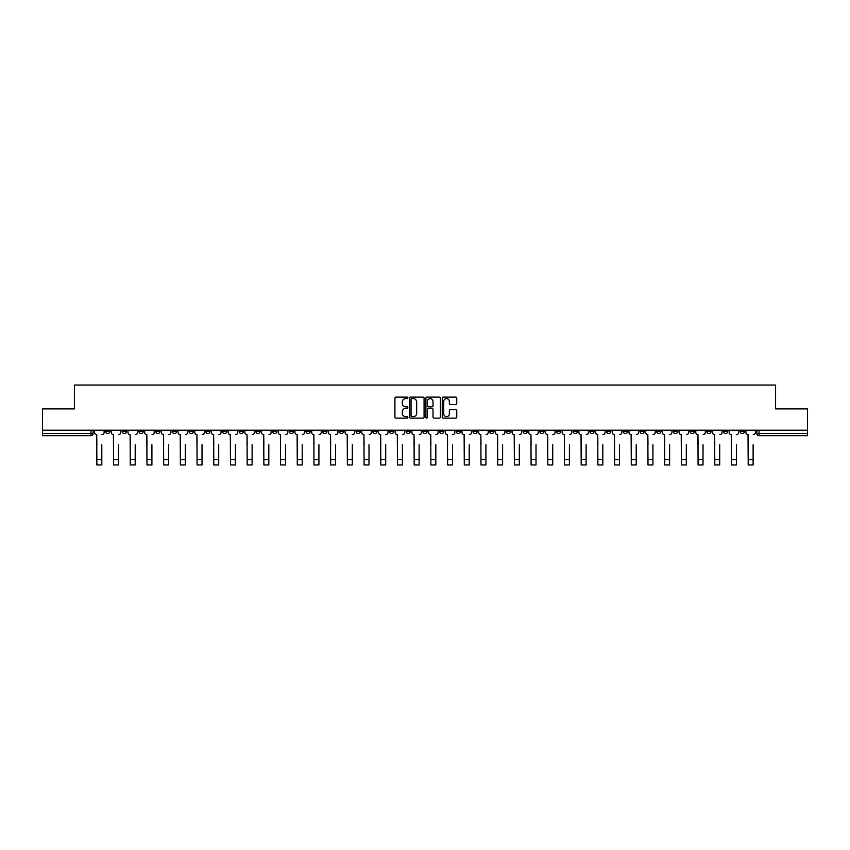 <?xml version="1.0" encoding="UTF-8"?>
<svg xmlns="http://www.w3.org/2000/svg" width="850" height="850" viewBox="0 0 850 850"><rect width="100%" height="100%" fill="white"/><g stroke="black" fill="none" stroke-linecap="round" stroke-linejoin="round"><path stroke-width="1.27" d="M407.873 397.853A0.733 0.733 0 0 0 407.139 397.12L395.973 397.12A1.052 1.052 0 0 0 394.921 398.172L394.921 417.084A1.052 1.052 0 0 0 395.973 418.136L407.139 418.136A0.733 0.733 0 0 0 407.873 417.403A0.733 0.733 0 0 0 407.139 416.67L405.694 416.67A3.357 3.357 0 0 1 402.326 413.302L402.326 411.729A3.357 3.357 0 0 1 405.694 408.361L407.139 408.361A0.733 0.733 0 0 0 407.873 407.628A0.733 0.733 0 0 0 407.139 406.895L405.694 406.895A3.357 3.357 0 0 1 402.326 403.538L402.326 401.954A3.357 3.357 0 0 1 405.694 398.597L407.139 398.597A0.733 0.733 0 0 0 407.873 397.853M706.764 431.396L706.764 430.217L706.764 431.396A2.146 2.146 0 0 0 708.9 433.543A2.146 2.146 0 0 1 706.764 431.396L711.046 431.396A2.146 2.146 0 0 1 708.9 433.543M556.463 431.396L556.463 430.217L556.463 431.396A2.146 2.146 0 0 0 558.599 433.543A2.146 2.146 0 0 1 556.463 431.396L560.745 431.396A2.146 2.146 0 0 1 558.599 433.543M523.058 430.217L523.058 431.396L527.34 431.396A2.146 2.146 0 0 1 525.204 433.543A2.146 2.146 0 0 1 523.058 431.396L523.058 430.217M506.356 431.396L506.356 430.217L506.356 431.396A2.146 2.146 0 0 0 508.502 433.543A2.146 2.146 0 0 1 506.356 431.396L510.638 431.396A2.146 2.146 0 0 1 508.502 433.543A2.146 2.146 0 0 0 510.638 431.396A2.146 2.146 0 0 1 508.502 433.543M489.664 431.396L489.664 430.217L489.664 431.396A2.146 2.146 0 0 0 491.799 433.543A2.146 2.146 0 0 1 489.664 431.396L493.946 431.396A2.146 2.146 0 0 1 491.799 433.543A2.146 2.146 0 0 0 493.946 431.396A2.146 2.146 0 0 1 491.799 433.543M439.556 431.396L439.556 430.217L439.556 431.396A2.146 2.146 0 0 0 441.703 433.543A2.146 2.146 0 0 1 439.556 431.396L443.838 431.396A2.146 2.146 0 0 1 441.703 433.543M422.854 430.217L422.854 431.396L427.146 431.396A2.146 2.146 0 0 1 425 433.543A2.146 2.146 0 0 1 422.854 431.396L422.854 430.217M406.162 430.217L406.162 431.396L410.444 431.396A2.146 2.146 0 0 1 408.297 433.543A2.146 2.146 0 0 1 406.162 431.396L406.162 430.217M389.459 430.217L389.459 431.396L393.741 431.396A2.146 2.146 0 0 1 391.595 433.543A2.146 2.146 0 0 1 389.459 431.396L389.459 430.217M372.757 431.396L372.757 430.217L372.757 431.396A2.146 2.146 0 0 0 374.903 433.543A2.146 2.146 0 0 1 372.757 431.396L377.039 431.396A2.146 2.146 0 0 1 374.903 433.543M339.362 430.217L339.362 431.396L343.644 431.396A2.146 2.146 0 0 1 341.498 433.543A2.146 2.146 0 0 1 339.362 431.396L339.362 430.217M322.66 431.396L322.66 430.217L322.66 431.396A2.146 2.146 0 0 0 324.796 433.543A2.146 2.146 0 0 1 322.66 431.396L326.942 431.396A2.146 2.146 0 0 1 324.796 433.543M138.954 430.217L138.954 431.396L143.236 431.396A2.146 2.146 0 0 1 141.1 433.543A2.146 2.146 0 0 1 138.954 431.396L138.954 430.217M455.706 404.526A1.052 1.052 0 0 0 456.758 403.484L456.758 398.172A1.052 1.052 0 0 0 455.706 397.12L443.307 397.12A1.052 1.052 0 0 0 442.255 398.172L442.255 417.084A1.052 1.052 0 0 0 443.307 418.136L455.706 418.136A1.052 1.052 0 0 0 456.758 417.084L456.758 410.678A1.052 1.052 0 0 0 455.706 409.626L450.404 409.626A1.052 1.052 0 0 0 449.353 410.678L449.353 413.854A2.816 2.816 0 0 1 446.537 416.67A2.816 2.816 0 0 1 443.732 413.854L443.732 401.402A2.816 2.816 0 0 1 446.537 398.597A2.816 2.816 0 0 1 449.353 401.402L449.353 403.484A1.052 1.052 0 0 0 450.404 404.526L455.706 404.526M42.5 430.217L42.5 408.914L74.407 408.914L74.407 385.039L775.593 385.039L775.593 408.914L807.5 408.914L807.5 430.217L42.5 430.217L42.5 433.543L93.139 433.543L93.139 430.217M424.076 398.172A1.052 1.052 0 0 0 423.034 397.12L410.635 397.12A1.052 1.052 0 0 0 409.583 398.172L409.583 417.084A1.052 1.052 0 0 0 410.635 418.136L423.034 418.136A1.052 1.052 0 0 0 424.076 417.084L424.076 398.172M426.966 397.12L439.365 397.12A1.052 1.052 0 0 1 440.417 398.172L440.417 417.084A1.052 1.052 0 0 1 439.365 418.136L434.063 418.136A1.052 1.052 0 0 1 433.011 417.084L433.011 409.413A1.052 1.052 0 0 0 431.959 408.361L428.442 408.361A1.052 1.052 0 0 0 427.391 409.413L427.391 417.403A0.733 0.733 0 0 1 426.658 418.136A0.733 0.733 0 0 1 425.924 417.403L425.924 398.172A1.052 1.052 0 0 1 426.966 397.12M756.861 430.217L756.861 433.543L807.5 433.543L807.5 435.678L759.008 435.678A2.146 2.146 0 0 1 756.861 433.543A2.146 2.146 0 0 0 759.008 435.678L759.008 430.217M807.5 430.217L807.5 433.543M93.139 433.543A2.146 2.146 0 0 1 90.993 435.678A2.146 2.146 0 0 0 93.139 433.543A2.146 2.146 0 0 1 90.993 435.678L42.5 435.678L42.5 433.543M744.441 430.217L744.441 431.396A2.146 2.146 0 0 1 742.305 433.543A2.146 2.146 0 0 1 740.159 431.396A2.146 2.146 0 0 0 742.305 433.543M740.159 430.217L740.159 431.396L744.441 431.396M727.749 430.217L727.749 431.396A2.146 2.146 0 0 1 725.602 433.543A2.146 2.146 0 0 1 723.467 431.396A2.146 2.146 0 0 0 725.602 433.543M723.467 430.217L723.467 431.396L727.749 431.396M711.046 430.217L711.046 431.396M694.344 430.217L694.344 431.396A2.146 2.146 0 0 1 692.208 433.543A2.146 2.146 0 0 1 690.062 431.396A2.146 2.146 0 0 0 692.208 433.543M690.062 430.217L690.062 431.396L694.344 431.396M677.641 430.217L677.641 431.396A2.146 2.146 0 0 1 675.506 433.543A2.146 2.146 0 0 1 673.359 431.396L677.641 431.396M673.359 430.217L673.359 431.396M660.949 430.217L660.949 431.396A2.146 2.146 0 0 1 658.803 433.543A2.146 2.146 0 0 1 656.668 431.396A2.146 2.146 0 0 0 658.803 433.543M656.668 430.217L656.668 431.396L660.949 431.396M644.247 430.217L644.247 431.396A2.146 2.146 0 0 1 642.101 433.543A2.146 2.146 0 0 1 639.965 431.396L644.247 431.396M639.965 430.217L639.965 431.396M627.544 430.217L627.544 431.396A2.146 2.146 0 0 1 625.398 433.543A2.146 2.146 0 0 1 623.263 431.396L627.544 431.396A2.146 2.146 0 0 1 625.398 433.543A2.146 2.146 0 0 0 627.544 431.396M623.263 430.217L623.263 431.396M610.842 430.217L610.842 431.396A2.146 2.146 0 0 1 608.706 433.543A2.146 2.146 0 0 1 606.56 431.396A2.146 2.146 0 0 0 608.706 433.543M606.56 430.217L606.56 431.396L610.842 431.396M594.139 430.217L594.139 431.396A2.146 2.146 0 0 1 592.004 433.543A2.146 2.146 0 0 1 589.857 431.396L594.139 431.396M589.857 430.217L589.857 431.396M577.447 430.217L577.447 431.396A2.146 2.146 0 0 1 575.301 433.543A2.146 2.146 0 0 1 573.166 431.396A2.146 2.146 0 0 0 575.301 433.543M573.166 430.217L573.166 431.396L577.447 431.396M560.745 430.217L560.745 431.396M544.043 430.217L544.043 431.396A2.146 2.146 0 0 1 541.907 433.543A2.146 2.146 0 0 1 539.761 431.396L544.043 431.396A2.146 2.146 0 0 1 541.907 433.543A2.146 2.146 0 0 0 544.043 431.396L544.043 430.217M539.761 430.217L539.761 431.396M527.34 430.217L527.34 431.396A2.146 2.146 0 0 1 525.204 433.543A2.146 2.146 0 0 0 527.34 431.396L527.34 430.217M510.638 430.217L510.638 431.396L510.638 430.217M493.946 430.217L493.946 431.396M477.243 430.217L477.243 431.396A2.146 2.146 0 0 1 475.097 433.543A2.146 2.146 0 0 1 472.961 431.396L477.243 431.396A2.146 2.146 0 0 1 475.097 433.543A2.146 2.146 0 0 0 477.243 431.396M472.961 430.217L472.961 431.396M460.541 430.217L460.541 431.396A2.146 2.146 0 0 1 458.405 433.543A2.146 2.146 0 0 1 456.259 431.396A2.146 2.146 0 0 0 458.405 433.543A2.146 2.146 0 0 0 460.541 431.396A2.146 2.146 0 0 1 458.405 433.543M456.259 430.217L456.259 431.396L460.541 431.396M443.838 430.217L443.838 431.396L443.838 430.217M427.146 430.217L427.146 431.396L427.146 430.217M410.444 430.217L410.444 431.396A2.146 2.146 0 0 1 408.297 433.543A2.146 2.146 0 0 0 410.444 431.396L410.444 430.217M393.741 430.217L393.741 431.396L393.741 430.217M377.039 430.217L377.039 431.396L377.039 430.217M360.336 430.217L360.336 431.396A2.146 2.146 0 0 1 358.201 433.543A2.146 2.146 0 0 1 356.054 431.396A2.146 2.146 0 0 0 358.201 433.543A2.146 2.146 0 0 0 360.336 431.396A2.146 2.146 0 0 1 358.201 433.543M356.054 430.217L356.054 431.396L360.336 431.396M343.644 430.217L343.644 431.396A2.146 2.146 0 0 1 341.498 433.543A2.146 2.146 0 0 0 343.644 431.396L343.644 430.217M326.942 430.217L326.942 431.396M310.239 430.217L310.239 431.396A2.146 2.146 0 0 1 308.093 433.543A2.146 2.146 0 0 1 305.957 431.396L310.239 431.396M305.957 430.217L305.957 431.396M293.537 430.217L293.537 431.396A2.146 2.146 0 0 1 291.401 433.543A2.146 2.146 0 0 1 289.255 431.396L293.537 431.396M289.255 430.217L289.255 431.396M276.834 430.217L276.834 431.396A2.146 2.146 0 0 1 274.699 433.543A2.146 2.146 0 0 1 272.553 431.396L276.834 431.396M272.553 430.217L272.553 431.396M260.142 430.217L260.142 431.396A2.146 2.146 0 0 1 257.996 433.543A2.146 2.146 0 0 1 255.861 431.396L260.142 431.396L260.142 430.217M255.861 430.217L255.861 431.396M243.44 430.217L243.44 431.396A2.146 2.146 0 0 1 241.294 433.543A2.146 2.146 0 0 1 239.158 431.396L243.44 431.396M239.158 430.217L239.158 431.396M226.738 430.217L226.738 431.396A2.146 2.146 0 0 1 224.602 433.543A2.146 2.146 0 0 1 222.456 431.396L226.738 431.396M222.456 430.217L222.456 431.396M210.035 430.217L210.035 431.396A2.146 2.146 0 0 1 207.899 433.543A2.146 2.146 0 0 1 205.753 431.396L210.035 431.396M205.753 430.217L205.753 431.396M193.333 430.217L193.333 431.396A2.146 2.146 0 0 1 191.197 433.543A2.146 2.146 0 0 1 189.051 431.396L193.333 431.396M189.051 430.217L189.051 431.396M176.641 430.217L176.641 431.396A2.146 2.146 0 0 1 174.494 433.543A2.146 2.146 0 0 1 172.359 431.396A2.146 2.146 0 0 0 174.494 433.543M172.359 430.217L172.359 431.396L176.641 431.396M159.938 430.217L159.938 431.396A2.146 2.146 0 0 1 157.792 433.543A2.146 2.146 0 0 1 155.656 431.396L159.938 431.396M155.656 430.217L155.656 431.396M143.236 430.217L143.236 431.396A2.146 2.146 0 0 1 141.1 433.543A2.146 2.146 0 0 0 143.236 431.396M126.533 430.217L126.533 431.396A2.146 2.146 0 0 1 124.397 433.543A2.146 2.146 0 0 1 122.251 431.396A2.146 2.146 0 0 0 124.397 433.543A2.146 2.146 0 0 0 126.533 431.396A2.146 2.146 0 0 1 124.397 433.543M122.251 430.217L122.251 431.396L126.533 431.396M109.841 430.217L109.841 431.396A2.146 2.146 0 0 1 107.695 433.543A2.146 2.146 0 0 1 105.559 431.396L109.841 431.396L109.841 430.217M105.559 430.217L105.559 431.396M411.783 398.597A0.733 0.733 0 0 0 411.049 399.33L411.049 415.937A0.733 0.733 0 0 0 411.783 416.67L413.312 416.67A3.357 3.357 0 0 0 416.67 413.302L416.67 401.954A3.357 3.357 0 0 0 413.312 398.597L411.783 398.597M433.011 401.455A2.816 2.816 0 0 0 430.206 398.65A2.816 2.816 0 0 0 427.391 401.455L427.391 405.843A1.052 1.052 0 0 0 428.442 406.895L431.959 406.895A1.052 1.052 0 0 0 433.011 405.843L433.011 401.455M94.584 432.469L94.584 430.217L94.584 432.469A2.146 2.146 0 0 0 96.719 434.605L96.879 444.773M96.719 434.605L96.879 464.961L101.809 464.961L101.809 444.773M104.104 432.469L104.104 430.217L104.104 432.469A2.146 2.146 0 0 1 101.968 434.605M111.286 432.469L111.286 430.217L111.286 432.469A2.146 2.146 0 0 0 113.422 434.605L113.581 444.773M113.422 434.605L113.581 464.961L118.511 464.961L118.511 444.773M120.806 432.469L120.806 430.217L120.806 432.469A2.146 2.146 0 0 1 118.671 434.605M127.978 432.469L127.978 430.217L127.978 432.469A2.146 2.146 0 0 0 130.124 434.605L130.284 444.773M130.124 434.605L130.284 464.961L135.203 464.961L135.203 444.773M137.509 432.469L137.509 430.217L137.509 432.469A2.146 2.146 0 0 1 135.373 434.605M144.681 432.469L144.681 430.217L144.681 432.469A2.146 2.146 0 0 0 146.827 434.605L146.986 444.773M146.827 434.605L146.986 464.961L151.906 464.961L151.906 444.773M154.211 432.469L154.211 430.217L154.211 432.469A2.146 2.146 0 0 1 152.065 434.605M161.383 432.469L161.383 430.217L161.383 432.469A2.146 2.146 0 0 0 163.519 434.605L163.689 444.773M163.519 434.605L163.689 464.961L168.608 464.961L168.608 444.773M170.914 432.469L170.914 430.217L170.914 432.469A2.146 2.146 0 0 1 168.768 434.605M178.086 432.469L178.086 430.217L178.086 432.469A2.146 2.146 0 0 0 180.221 434.605L180.381 444.773M180.221 434.605L180.381 464.961L185.311 464.961L185.311 444.773M187.606 432.469L187.606 430.217L187.606 432.469A2.146 2.146 0 0 1 185.47 434.605M194.778 432.469L194.778 430.217L194.778 432.469A2.146 2.146 0 0 0 196.924 434.605L197.083 444.773M196.924 434.605L197.083 464.961L202.013 464.961L202.013 444.773M204.308 432.469L204.308 430.217L204.308 432.469A2.146 2.146 0 0 1 202.173 434.605M211.48 432.469L211.48 430.217L211.48 432.469A2.146 2.146 0 0 0 213.626 434.605L213.786 444.773M213.626 434.605L213.786 464.961L218.705 464.961L218.705 444.773M221.011 432.469L221.011 430.217L221.011 432.469A2.146 2.146 0 0 1 218.864 434.605M228.183 432.469L228.183 430.217L228.183 432.469A2.146 2.146 0 0 0 230.329 434.605L230.488 444.773M230.329 434.605L230.488 464.961L235.407 464.961L235.407 444.773M237.713 432.469L237.713 430.217L237.713 432.469A2.146 2.146 0 0 1 235.567 434.605M244.885 432.469L244.885 430.217L244.885 432.469A2.146 2.146 0 0 0 247.021 434.605L247.18 444.773M247.021 434.605L247.18 464.961L252.11 464.961L252.11 444.773M254.416 432.469L254.416 430.217L254.416 432.469A2.146 2.146 0 0 1 252.269 434.605M261.587 432.469L261.587 430.217L261.587 432.469A2.146 2.146 0 0 0 263.723 434.605L263.882 444.773M263.723 434.605L263.882 464.961L268.812 464.961L268.812 444.773M271.108 432.469L271.108 430.217L271.108 432.469A2.146 2.146 0 0 1 268.972 434.605M278.279 432.469L278.279 430.217L278.279 432.469A2.146 2.146 0 0 0 280.426 434.605L280.585 444.773M280.426 434.605L280.585 464.961L285.515 464.961L285.515 444.773M287.81 432.469L287.81 430.217L287.81 432.469A2.146 2.146 0 0 1 285.674 434.605M294.982 432.469L294.982 430.217L294.982 432.469A2.146 2.146 0 0 0 297.128 434.605L297.288 444.773M297.128 434.605L297.288 464.961L302.207 464.961L302.207 444.773M304.513 432.469L304.513 430.217L304.513 432.469A2.146 2.146 0 0 1 302.366 434.605M311.684 432.469L311.684 430.217L311.684 432.469A2.146 2.146 0 0 0 313.831 434.605L313.99 444.773M313.831 434.605L313.99 464.961L318.909 464.961L318.909 444.773M321.215 432.469L321.215 430.217L321.215 432.469A2.146 2.146 0 0 1 319.069 434.605M328.387 432.469L328.387 430.217L328.387 432.469A2.146 2.146 0 0 0 330.522 434.605L330.682 444.773M330.522 434.605L330.682 464.961L335.612 464.961L335.612 444.773M337.918 432.469L337.918 430.217L337.918 432.469A2.146 2.146 0 0 1 335.771 434.605M345.089 432.469L345.089 430.217L345.089 432.469A2.146 2.146 0 0 0 347.225 434.605L347.384 444.773M347.225 434.605L347.384 464.961L352.314 464.961L352.314 444.773M354.609 432.469L354.609 430.217L354.609 432.469A2.146 2.146 0 0 1 352.474 434.605M361.781 432.469L361.781 430.217L361.781 432.469A2.146 2.146 0 0 0 363.928 434.605L364.087 444.773M363.928 434.605L364.087 464.961L369.006 464.961L369.006 444.773M371.312 432.469L371.312 430.217L371.312 432.469A2.146 2.146 0 0 1 369.176 434.605M378.484 432.469L378.484 430.217L378.484 432.469A2.146 2.146 0 0 0 380.63 434.605L380.789 444.773M380.63 434.605L380.789 464.961L385.709 464.961L385.709 444.773M388.014 432.469L388.014 430.217L388.014 432.469A2.146 2.146 0 0 1 385.868 434.605M395.186 432.469L395.186 430.217L395.186 432.469A2.146 2.146 0 0 0 397.322 434.605L397.492 444.773M397.322 434.605L397.492 464.961L402.411 464.961L402.411 444.773M404.717 432.469L404.717 430.217L404.717 432.469A2.146 2.146 0 0 1 402.571 434.605M411.889 432.469L411.889 430.217L411.889 432.469A2.146 2.146 0 0 0 414.024 434.605L414.184 444.773M414.024 434.605L414.184 464.961L419.114 464.961L419.114 444.773M421.409 432.469L421.409 430.217L421.409 432.469A2.146 2.146 0 0 1 419.273 434.605M428.591 432.469L428.591 430.217L428.591 432.469A2.146 2.146 0 0 0 430.727 434.605L430.886 444.773M430.727 434.605L430.886 464.961L435.816 464.961L435.816 444.773M438.111 432.469L438.111 430.217L438.111 432.469A2.146 2.146 0 0 1 435.976 434.605M445.283 432.469L445.283 430.217L445.283 432.469A2.146 2.146 0 0 0 447.429 434.605L447.589 444.773M447.429 434.605L447.589 464.961L452.508 464.961L452.508 444.773M454.814 432.469L454.814 430.217L454.814 432.469A2.146 2.146 0 0 1 452.678 434.605M461.986 432.469L461.986 430.217L461.986 432.469A2.146 2.146 0 0 0 464.132 434.605L464.291 444.773M464.132 434.605L464.291 464.961L469.211 464.961L469.211 444.773M471.516 432.469L471.516 430.217L471.516 432.469A2.146 2.146 0 0 1 469.37 434.605M478.688 432.469L478.688 430.217L478.688 432.469A2.146 2.146 0 0 0 480.824 434.605L480.994 444.773M480.824 434.605L480.994 464.961L485.913 464.961L485.913 444.773M488.219 432.469L488.219 430.217L488.219 432.469A2.146 2.146 0 0 1 486.072 434.605M495.391 432.469L495.391 430.217L495.391 432.469A2.146 2.146 0 0 0 497.526 434.605L497.686 444.773M497.526 434.605L497.686 464.961L502.616 464.961L502.616 444.773M504.911 432.469L504.911 430.217L504.911 432.469A2.146 2.146 0 0 1 502.775 434.605M512.082 432.469L512.082 430.217L512.082 432.469A2.146 2.146 0 0 0 514.229 434.605L514.388 444.773M514.229 434.605L514.388 464.961L519.318 464.961L519.318 444.773M521.613 432.469L521.613 430.217L521.613 432.469A2.146 2.146 0 0 1 519.477 434.605M528.785 432.469L528.785 430.217L528.785 432.469A2.146 2.146 0 0 0 530.931 434.605L531.091 444.773M530.931 434.605L531.091 464.961L536.01 464.961L536.01 444.773M538.316 432.469L538.316 430.217L538.316 432.469A2.146 2.146 0 0 1 536.169 434.605M545.487 432.469L545.487 430.217L545.487 432.469A2.146 2.146 0 0 0 547.634 434.605L547.793 444.773M547.634 434.605L547.793 464.961L552.713 464.961L552.713 444.773M555.018 432.469L555.018 430.217L555.018 432.469A2.146 2.146 0 0 1 552.872 434.605M562.19 432.469L562.19 430.217L562.19 432.469A2.146 2.146 0 0 0 564.326 434.605L564.485 444.773M564.326 434.605L564.485 464.961L569.415 464.961L569.415 444.773M571.721 432.469L571.721 430.217L571.721 432.469A2.146 2.146 0 0 1 569.574 434.605M578.893 432.469L578.893 430.217L578.893 432.469A2.146 2.146 0 0 0 581.028 434.605L581.188 444.773M581.028 434.605L581.188 464.961L586.117 464.961L586.117 444.773M588.412 432.469L588.412 430.217L588.412 432.469A2.146 2.146 0 0 1 586.277 434.605M595.584 432.469L595.584 430.217L595.584 432.469A2.146 2.146 0 0 0 597.731 434.605L597.89 444.773M597.731 434.605L597.89 464.961L602.82 464.961L602.82 444.773M605.115 432.469L605.115 430.217L605.115 432.469A2.146 2.146 0 0 1 602.979 434.605M612.287 432.469L612.287 430.217L612.287 432.469A2.146 2.146 0 0 0 614.433 434.605L614.593 444.773M614.433 434.605L614.593 464.961L619.512 464.961L619.512 444.773M621.817 432.469L621.817 430.217L621.817 432.469A2.146 2.146 0 0 1 619.671 434.605M628.989 432.469L628.989 430.217L628.989 432.469A2.146 2.146 0 0 0 631.136 434.605L631.295 444.773M631.136 434.605L631.295 464.961L636.214 464.961L636.214 444.773M638.52 432.469L638.52 430.217L638.52 432.469A2.146 2.146 0 0 1 636.374 434.605M645.692 432.469L645.692 430.217L645.692 432.469A2.146 2.146 0 0 0 647.827 434.605L647.987 444.773M647.827 434.605L647.987 464.961L652.917 464.961L652.917 444.773M655.222 432.469L655.222 430.217L655.222 432.469A2.146 2.146 0 0 1 653.076 434.605M662.394 432.469L662.394 430.217L662.394 432.469A2.146 2.146 0 0 0 664.53 434.605L664.689 444.773M664.53 434.605L664.689 464.961L669.619 464.961L669.619 444.773M671.914 432.469L671.914 430.217L671.914 432.469A2.146 2.146 0 0 1 669.779 434.605M679.086 432.469L679.086 430.217L679.086 432.469A2.146 2.146 0 0 0 681.232 434.605L681.392 444.773M681.232 434.605L681.392 464.961L686.311 464.961L686.311 444.773M688.617 432.469L688.617 430.217L688.617 432.469A2.146 2.146 0 0 1 686.481 434.605M695.789 432.469L695.789 430.217L695.789 432.469A2.146 2.146 0 0 0 697.935 434.605L698.094 444.773M697.935 434.605L698.094 464.961L703.014 464.961L703.014 444.773M705.319 432.469L705.319 430.217L705.319 432.469A2.146 2.146 0 0 1 703.173 434.605M712.491 432.469L712.491 430.217L712.491 432.469A2.146 2.146 0 0 0 714.627 434.605L714.797 444.773M714.627 434.605L714.797 464.961L719.716 464.961L719.716 444.773M722.022 432.469L722.022 430.217L722.022 432.469A2.146 2.146 0 0 1 719.876 434.605M729.194 432.469L729.194 430.217L729.194 432.469A2.146 2.146 0 0 0 731.329 434.605L731.489 444.773M731.329 434.605L731.489 464.961L736.419 464.961L736.419 444.773M738.714 432.469L738.714 430.217L738.714 432.469A2.146 2.146 0 0 1 736.578 434.605M745.896 432.469L745.896 430.217L745.896 432.469A2.146 2.146 0 0 0 748.032 434.605L748.191 444.773M748.032 434.605L748.191 464.961L753.121 464.961L753.121 444.773M755.416 432.469L755.416 430.217L755.416 432.469A2.146 2.146 0 0 1 753.281 434.605M90.993 430.217L90.993 435.678M759.008 435.678A2.146 2.146 0 0 1 756.861 433.543M101.809 459.553L96.879 459.553M118.511 459.553L113.581 459.553M135.203 459.553L130.284 459.553M151.906 459.553L146.986 459.553M168.608 459.553L163.689 459.553M185.311 459.553L180.381 459.553M202.013 459.553L197.083 459.553M218.705 459.553L213.786 459.553M235.407 459.553L230.488 459.553M252.11 459.553L247.18 459.553M268.812 459.553L263.882 459.553M285.515 459.553L280.585 459.553M302.207 459.553L297.288 459.553M318.909 459.553L313.99 459.553M335.612 459.553L330.682 459.553M352.314 459.553L347.384 459.553M369.006 459.553L364.087 459.553M385.709 459.553L380.789 459.553M402.411 459.553L397.492 459.553M419.114 459.553L414.184 459.553M435.816 459.553L430.886 459.553M452.508 459.553L447.589 459.553M469.211 459.553L464.291 459.553M485.913 459.553L480.994 459.553M502.616 459.553L497.686 459.553M519.318 459.553L514.388 459.553M536.01 459.553L531.091 459.553M552.713 459.553L547.793 459.553M569.415 459.553L564.485 459.553M586.117 459.553L581.188 459.553M602.82 459.553L597.89 459.553M619.512 459.553L614.593 459.553M636.214 459.553L631.295 459.553M652.917 459.553L647.987 459.553M669.619 459.553L664.689 459.553M686.311 459.553L681.392 459.553M703.014 459.553L698.094 459.553M719.716 459.553L714.797 459.553M736.419 459.553L731.489 459.553M753.121 459.553L748.191 459.553"/></g></svg>
